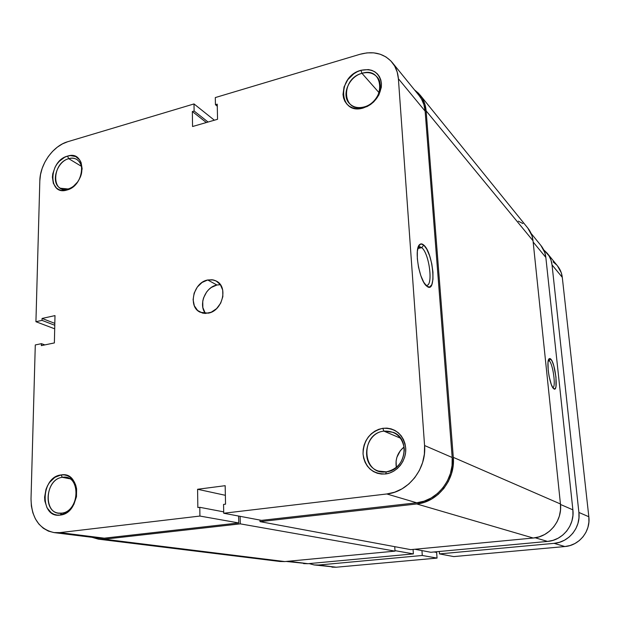 <?xml version="1.0" encoding="UTF-8"?>
<svg xmlns="http://www.w3.org/2000/svg" width="620" height="620" viewBox="0 0 620 620"><rect width="100%" height="100%" fill="white"/><g stroke="black" fill="none" stroke-linecap="round" stroke-linejoin="round"><path stroke-width="0.93" d="M361.964 73.323C340.155 78.802 342.031 113.747 364.025 106.958L363.235 108.004C338.582 115.591 336.528 76.462 360.933 70.3L361.964 73.323L379.115 92.752L361.964 73.323C368.203 71.695 373.24 72.927 377.076 77.012C385.105 85.405 377.069 103.889 364.025 106.958C358.135 108.423 353.322 107.322 349.587 103.672C341 95.519 348.711 76.655 361.964 73.323L360.933 70.3L357.228 71.749L353.726 73.85L347.804 79.678L344.046 86.916L343.007 94.48L343.581 98.038L344.852 101.261L346.797 104.02L349.324 106.222L352.362 107.764L355.779 108.601L359.445 108.678L366.986 106.593L370.558 104.493L373.813 101.796L378.851 95.031L381.315 87.35L381.447 83.537L380.827 79.949L379.487 76.717L377.471 73.974L374.875 71.827L371.798 70.339L368.358 69.579L360.933 70.3C372.566 68.084 379.409 72.494 381.447 83.537C380.936 95.379 374.868 103.532 363.235 108.004L364.025 106.958C386.376 101.548 383.92 65.968 361.964 73.323M383.904 431.117C359.716 433.55 361.987 475.765 386.407 471.843L385.594 473.967C372.612 474.091 365.095 467.395 363.033 453.871C363.576 440.091 370.171 431.567 382.803 428.304L383.904 431.117L400.621 438.247L383.904 431.117L393.328 432.349C410.975 438.782 405.558 470.425 386.407 471.843L378.595 471.076C359.755 465.697 364.273 432.923 383.904 431.117L382.803 428.304L378.696 429.335L374.813 431.187L371.295 433.791L368.272 437.046L365.862 440.836L364.142 445.005L363.188 449.407L363.033 453.871L363.684 458.242L365.118 462.35L367.288 466.039L370.117 469.162L373.496 471.595L377.301 473.254L381.385 474.052L385.594 473.967L389.763 472.99L393.731 471.161L397.335 468.55L400.435 465.248L402.899 461.389L404.651 457.126L405.596 452.631L405.713 448.082L405 443.657L403.481 439.526L401.225 435.852L398.319 432.775L394.886 430.412L391.057 428.846L386.973 428.133L382.803 428.304C395.731 427.846 403.364 434.442 405.713 448.082C406.635 460.404 397.102 472.626 385.594 473.967L386.407 471.843C397.916 469.038 403.899 461.35 404.333 448.771C402.256 436.612 395.444 430.729 383.904 431.117M68.75 158.681C51.886 162.835 51.08 194.324 68.138 188.968L66.813 190.061C47.701 196.036 48.639 160.782 67.502 156.124L68.75 158.681L81.445 166.331L68.75 158.681C71.781 157.829 74.485 158.108 76.88 159.511C81.987 163.347 83.072 169.345 80.135 177.506C85.149 166.532 78.306 155.457 68.75 158.681L67.502 156.124L64.612 157.286L59.249 161.347L56.97 164.083L55.087 167.152L52.754 173.848L52.39 177.219L53.351 183.365L56.42 187.976L58.613 189.472L61.14 190.34L66.813 190.061L72.571 187.17L77.516 182.094L79.43 178.971L80.879 175.615L82.135 168.749L81.096 162.556L79.755 160.022L75.71 156.55L70.385 155.597L67.502 156.124C86.622 149.583 86.118 185.489 66.813 190.061L68.138 188.968L60.45 188.248C50.313 183.381 56.474 161.595 68.75 158.681M62.38 477.338C44.121 479.066 43.168 516.22 61.659 513.135L60.202 515.081C39.478 518.498 40.595 476.896 61.016 474.951L62.38 477.338L69.634 478.756L62.38 477.338L66.154 477.423C81.925 479.446 77.973 511.996 61.659 513.135L58.559 513.104C42.354 511.539 45.996 478.756 62.38 477.338L61.016 474.951L54.862 477.346L49.6 482.383L47.554 485.669L46.004 489.304L44.617 497.085L44.826 500.937L47.027 507.834L51.321 512.81L54.056 514.321L57.056 515.088L60.202 515.081L66.448 512.748L71.819 507.664L73.904 504.324L76.477 496.697L76.601 488.816L75.733 485.166L74.291 481.903L69.905 477.02L67.146 475.579L64.147 474.881L61.016 474.951C81.747 470.812 81.15 513.345 60.202 515.081L61.659 513.135C80.337 511.578 80.879 473.688 62.38 477.338M425.777 285.185C433.527 288.447 429.776 253.944 421.763 247.667L423.747 245.063C433.434 252.844 436.813 294.554 426.963 286.324L429.683 287.045L431.83 284.611L432.969 279.349L432.946 272.064L431.784 263.833L429.637 255.851L426.824 249.263L423.747 245.063L420.856 243.924L418.608 246.094L417.361 251.286L417.33 258.742L418.531 267.282L420.779 275.536L423.7 282.185L426.831 286.215C419.384 281.216 413.788 248.721 419.655 244.575C420.825 243.521 422.189 243.683 423.747 245.063L421.763 247.667C429.389 253.619 433.481 286.378 426.413 285.301L425.777 285.185M404.132 446.919C397.676 452.267 395.079 459.11 396.343 467.449L396.095 461.024L396.885 457.328L400.35 450.655L404.132 446.919M417.803 248.519L421.763 247.667L417.803 248.519M205.142 312.961L202.849 307.528L202.748 301.173L203.531 297.949L206.623 292.005L208.808 289.509L211.319 287.463L216.93 285.006L207.708 279.984L212.249 279.76L216.411 281.108C228.54 286.797 222.456 311.015 208.281 313.162L200.26 312.255C187.635 306.931 193.37 282.387 207.708 279.984L216.93 285.006C205.36 287.006 198.16 304.862 205.499 313.449M54.157 532.611L98.781 538.16L104.269 538.175L59.846 532.619L54.157 532.611C39.215 529.232 31.496 518.002 31.016 498.93L35.286 344.945L41.408 343.674L41.354 345.627L54.374 342.93L54.994 315.603L42.067 318.447L42.013 320.377L35.929 321.71L39.827 180.792L40.517 174.553L42.206 168.276L44.849 162.184L48.329 156.496L52.522 151.435L57.288 147.173L62.442 143.887L67.797 141.693L194.006 103.935L214.365 120.21L194.006 103.935L194.107 111.019L192.347 111.538L192.556 126.519L217.55 119.288L217.24 104.168L215.442 104.703L215.303 97.573L359.957 54.297L366.924 52.886L373.752 52.855L380.169 54.211L385.942 56.924L390.825 60.9L394.63 65.991L397.188 72.005L398.389 78.717L424.568 445.524L424.382 454.065L422.615 462.505L419.345 470.51L414.695 477.757L408.859 483.941L402.078 488.816L394.63 492.203L386.818 493.969L416.702 502.789L261.524 520.366L223.727 513.244L386.818 493.969L223.727 513.244L223.549 504.417L225.548 504.168L225.169 485.685L197.586 489.273L197.842 507.548L199.795 507.315L199.919 516.057L59.846 532.619L53.971 532.58L48.383 531.1L43.307 528.232L38.928 524.109L35.402 518.894L32.86 512.802L31.38 506.06L31.016 498.93L35.286 344.945L41.408 343.674L44.865 344.898L41.408 343.674L41.354 345.627L54.374 342.93L54.994 315.603L42.067 318.447L54.816 323.369L42.067 318.447L42.013 320.377L54.777 325.267L42.013 320.377L35.929 321.71L39.827 180.792C40.013 164.199 53.142 145.77 67.797 141.693L194.006 103.935L194.107 111.019L208.072 122.032L194.107 111.019L192.347 111.538L206.344 122.528L192.347 111.538L192.556 126.519L217.55 119.288L217.24 104.168L215.442 104.703L217.279 106.214L215.442 104.703L215.303 97.573L359.957 54.297C373.364 50.701 384.121 53.428 392.228 62.481C395.839 66.983 397.893 72.393 398.389 78.717L425.126 111.127L423.94 104.733L421.468 98.991L419.074 95.519M220.41 284.704L216.93 285.006L219.821 284.688M207.708 279.984L202.027 282.488L197.276 287.106L194.145 293.136L193.099 299.677L194.316 305.761L197.609 310.473L202.515 313.077L205.336 313.449L211.211 312.232L216.62 308.605L220.712 303.11L222.851 296.6L222.712 290.09L220.325 284.588L216.078 280.93L213.451 279.976L207.708 279.984M98.781 538.16L104.269 538.175L238.77 522.947L238.599 516.049L238.77 522.947L104.269 538.175L59.846 532.619L199.919 516.057L238.77 522.947L199.919 516.057L199.795 507.315L197.842 507.548L197.586 489.273L225.37 495.31L197.586 489.273L225.169 485.685L225.548 504.168L223.549 504.417L223.727 513.244L261.524 520.366L416.702 502.789L424.103 501.161L431.14 498.015L437.534 493.466L443.029 487.692L447.384 480.918L450.438 473.424L452.058 465.512L452.189 457.498L425.126 111.127L452.189 457.498L424.568 445.524L398.389 78.717L425.126 111.127C424.615 105.113 422.623 99.952 419.151 95.62L392.313 62.589M54.692 328.817L35.929 321.71L54.692 328.817M386.818 493.969L416.702 502.789C437.123 501.007 454.359 479.144 452.189 457.498L424.568 445.524C426.731 468.581 408.371 491.993 386.818 493.969M223.704 511.864L199.795 507.315L223.704 511.864M418.175 247.179L419.639 246.628L421.763 247.667L418.175 247.179M77.492 182.117C74.826 185.636 71.703 187.914 68.138 188.968C71.703 187.914 74.826 185.636 77.492 182.117M280.178 561.511L284.82 561.573L395.017 551.126L394.738 546.669L395.017 551.126L240.297 523.861L240.111 516.336L240.297 523.861L395.017 551.126L284.82 561.573L104.261 539.206L240.297 523.861L104.261 539.206L98.657 539.183L91.962 537.308L98.425 539.16L104.261 539.206L284.82 561.573L280.194 561.511L98.657 539.183M420.011 94.953L527.891 228.168C530.782 231.779 532.495 235.98 533.029 240.777L426.126 110.856L424.909 104.284L422.36 98.371L418.593 93.341L414.454 89.838L420.011 94.953C423.561 99.394 425.599 104.695 426.126 110.856L453.298 457.358L560.449 503.982L453.298 457.358L426.126 110.856L533.029 240.777L560.449 503.982C562.542 520.505 549.382 536.889 533.231 538.028L416.779 503.959L424.398 502.285L431.636 499.046L438.224 494.365L443.874 488.421L448.361 481.453L451.5 473.742L453.166 465.597L453.298 457.358C455.537 479.624 437.798 502.13 416.779 503.959L260.028 521.637L410.727 549.638L260.028 521.637L259.981 520.079L260.028 521.637L416.779 503.959L533.231 538.028L410.727 549.638L533.231 538.028L539.059 536.874L544.569 534.556L549.537 531.169L553.769 526.845L557.086 521.753L559.356 516.088L560.495 510.089L560.449 503.982L533.029 240.777L531.937 235.631L527.822 228.083M522.854 223.549L518.297 221.154M549.142 360.701L548.359 360.344L549.142 360.701L548.243 360.848L549.142 360.701C552.955 363.49 556.225 387.345 552.815 387.647C556.225 387.345 552.955 363.49 549.142 360.701L550.568 358.887L549.142 360.701M553.714 388.724C549.746 386.26 545.856 360.887 549.119 358.748L550.568 358.887L549.839 358.484L548.661 359.445L548.003 362.615L548.204 370.396L549.119 376.433L551.281 384.423L552.932 387.818L554.443 389.042L555.59 387.934L555.97 386.554L555.97 377.014L553.745 365.63L552.164 361.336L550.568 358.887C555.396 362.568 558.697 393.08 553.761 388.763L553.714 388.724M413.37 553.9L394.987 550.638L413.37 553.9L413.067 549.421L413.37 553.9L308.008 563.696L413.37 553.9M288.377 561.232L308.008 563.696L288.377 561.232M531.077 233.383L540.973 245.559C543.709 248.969 545.329 252.921 545.84 257.416L533.161 242.048L545.84 257.416L572.88 509.834C574.872 525.187 562.642 540.376 547.561 541.423L535.2 537.773L547.561 541.423L430.854 552.273L414.819 549.25L430.854 552.273L547.561 541.423L553.001 540.353L558.139 538.214L562.766 535.076L566.703 531.061L569.78 526.333L571.888 521.079L572.934 515.507L572.88 509.834L545.84 257.416L544.81 252.596L540.911 245.481M303.599 563.626L308.008 563.696L286.107 561.449M572.88 509.834L560.495 504.463L572.88 509.834M546.553 264.097L546.956 267.817L546.553 264.104M557.535 265.949L561.278 272.754L562.286 277.341L552.033 264.918C551.521 260.501 549.917 256.618 547.228 253.262L543.663 249.79L549.033 255.851L551.01 260.183L552.033 264.918L578.894 512.446L578.956 517.995L577.941 523.451L575.879 528.596L572.865 533.223L569.005 537.145L564.471 540.214L559.434 542.306L554.094 543.353L439.479 553.9L439.301 551.49L439.479 553.9L554.094 543.353L564.882 546.538L453.755 556.589L439.479 553.9L453.755 556.589L564.882 546.538C579.212 545.577 590.767 531.263 588.829 516.747L578.894 512.446L552.033 264.918L562.286 277.341L588.829 516.747L588.899 522.11L587.923 527.372L585.947 532.332L583.033 536.788L579.312 540.57L574.926 543.523L570.051 545.538L564.882 546.538L554.094 543.353C568.889 542.337 580.87 527.481 578.894 512.446L588.829 516.747L562.286 277.341C561.782 273.056 560.216 269.289 557.597 266.026L547.297 253.347M314.262 564.952L336.172 567.222L437.054 558.093L436.643 552.451L434.108 551.971L436.643 552.451L437.054 558.093L422.282 555.481L421.949 550.591L422.282 555.481L318.595 565.021L314.115 564.936L309.101 563.596L314.262 564.952L336.172 567.222L318.595 565.021L422.282 555.481L437.054 558.093L336.172 567.222L331.933 567.153M553.087 261.88L556.589 264.872M418.678 246.838L419.639 246.628M418.236 247.008L419.655 244.575M548.723 359.305L549.119 358.748"/></g></svg>
